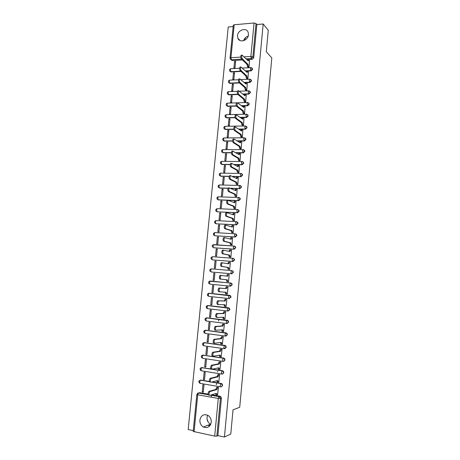 <?xml version="1.0" encoding="UTF-8"?>
<svg xmlns="http://www.w3.org/2000/svg" width="460" height="460" viewBox="0 0 460 460"><rect width="100%" height="100%" fill="white"/><g stroke="black" fill="none" stroke-linecap="round" stroke-linejoin="round"><path stroke-width="0.69" d="M245.761 71.179L251.051 70.892L252.615 69.333L252.017 68.086M244.49 82.719L249.952 82.466L251.516 80.914L250.878 79.632M243.185 94.306L248.848 94.087L250.418 92.54L249.734 91.229M241.856 105.932L247.739 105.754L249.308 104.213L248.578 102.867M240.488 117.599L246.623 117.461L248.199 115.926L247.417 114.546M239.079 129.306L245.508 129.214L247.083 127.684L246.249 126.27M237.613 141.053L244.386 141.013L245.962 139.489L245.824 138.69L245.071 138.046M236.078 152.835L243.259 152.858L244.841 151.34L244.691 150.518L243.886 149.862M234.456 164.657L242.127 164.743L243.714 163.237L242.891 161.788M232.72 176.519L240.994 176.68L242.581 175.174L242.403 174.294L241.713 173.696M230.816 188.405L239.855 188.657L241.442 187.157L241.253 186.254L240.517 185.644M228.689 200.318L238.711 200.686L240.304 199.191L240.103 198.254L239.321 197.645M217.396 208.667L237.532 209.53L238.613 210.174L238.832 211.146L237.239 212.629L217.442 211.847L237.567 212.756L239.154 211.266L238.941 210.3L238.113 209.691M236.244 221.645L216.217 220.61L236.377 221.651L237.44 222.278L237.676 223.284L236.083 224.767L216.269 223.79L236.411 224.871L238.004 223.393L237.774 222.387L236.9 221.783M235.112 233.812L215.038 232.605L235.221 233.818L236.267 234.427L236.52 235.468L234.922 236.946L215.09 235.779L235.255 237.038L236.854 235.566L236.601 234.525L235.675 233.927M213.147 244.795L234.059 246.031L235.089 246.623L235.359 247.704L233.761 249.17L213.555 247.739L234.094 249.251L235.692 247.785L235.422 246.704L234.45 246.117M212.48 259.854L232.933 261.51L234.531 260.049L234.232 258.934L233.231 258.359M211.416 272.01L231.759 273.815L233.364 272.36L233.042 271.204L232.058 270.658M209.427 281.25L230.546 282.963L229.77 284.493L230.242 286.137L230.586 286.172L232.191 284.723L231.84 283.527L230.886 282.998L231.501 283.492L231.851 284.694L230.242 286.137L209.973 284.165L209.467 282.538L210.047 281.106C208.524 281.555 208.208 282.423 209.099 283.711M229.23 298.563L231.012 297.131L230.638 295.889L229.707 295.389L229.367 295.372L230.293 295.872L230.673 297.114L229.063 298.557L228.585 296.93L229.367 295.372L209.076 293.256L208.259 294.791L208.765 296.401L229.034 298.557M228.189 311.023L229.833 309.591L229.425 308.303L228.528 307.826L228.183 307.826L229.08 308.298L229.488 309.591L227.878 311.023L227.401 309.425L228.183 307.826L207.868 305.526L207.046 307.096L207.558 308.683L227.821 311.017M227.09 323.529L228.643 322.098L228.2 320.758L227.338 320.315L226.993 320.327L227.855 320.775L228.298 322.115L226.688 323.541L226.205 321.96L226.993 320.327L206.661 317.848L205.833 319.453L206.344 321.011L226.602 323.529M225.969 336.082L227.453 334.656L226.97 333.264L226.147 332.85L225.797 332.879L226.625 333.299L227.108 334.684L225.492 336.105L225.003 334.552L225.797 332.879L205.442 330.211L204.608 331.85L205.131 333.391L225.383 336.093M224.836 348.686L226.257 347.26L225.733 345.822L224.952 345.437L224.601 345.483L225.383 345.868L225.906 347.306L224.29 348.72L223.802 347.191L224.601 345.483L204.223 342.625L203.383 344.298L203.906 345.816L224.152 348.703M223.704 361.33L225.061 359.916L224.486 358.421L223.393 358.133L224.135 358.484L224.704 359.979C224.526 360.95 223.986 361.422 223.088 361.387L222.594 359.875L223.393 358.133L202.998 355.091L202.153 356.799L202.682 358.294L222.922 361.359M222.559 374.026L223.853 372.617L223.232 371.07L222.186 370.835L222.876 371.151L223.497 372.698C223.318 373.675 222.778 374.141 221.875 374.101L221.381 372.617L222.186 370.835L201.767 367.597L200.916 369.346L201.451 370.817L221.685 374.066M221.409 386.774L222.646 385.376L221.973 383.772L220.972 383.588L221.611 383.87L222.289 385.474C222.105 386.452 221.565 386.917 220.662 386.866L220.162 385.405L220.972 383.588L211.772 382.041M199.899 420.032C199.761 423.142 200.922 425.477 203.383 427.029C207.529 428.507 210.151 426.92 211.249 422.263C211.387 419.267 210.3 416.978 207.983 415.403C203.751 413.73 201.054 415.271 199.899 420.032M207.621 415.202L207.029 417.387C206.896 420.423 208.041 422.7 210.456 424.206L210.72 424.338M237.504 35.638L237.86 38.209C239.62 43.257 248.176 40.526 248.469 34.764L248.147 32.298C246.422 27.123 237.791 29.883 237.504 35.638M233.151 26.576L228.235 27.002L188.186 429.559L193.275 430.606M248.199 36.075C245.927 36.823 244.398 38.358 243.605 40.693M230.04 58.098L233.277 25.248L234.197 24.754L254.064 23.012L256.03 23.535L256.864 24.529L253.713 57.793L252.149 59.357L247.014 59.679M242.512 59.961L232.306 60.599L230.264 59.064L230.034 58.138L230.949 57.713L240.747 57.08M268.283 30.245L263.177 23.983L224.428 437L230.776 434.039L233.024 409.808L239.712 407.278L271.814 57.925L266.288 51.721L268.283 30.245M256.864 24.529L263.177 23.983M198.622 392.949L199.674 392.662L208.041 394.139M211.68 394.784L220.116 396.273L219.098 396.595L219.679 396.842L220.415 398.504L216.838 436.12L214.688 436.12L193.194 431.428L196.845 394.45M216.838 436.12L217.873 435.654L224.428 437M217.574 394.743L218.437 387.406L217.333 387.291M202.199 392.035L203.274 392.225L203.987 384.94L202.912 384.755L202.199 392.035L203.32 391.724M203.435 379.425L204.505 379.603L205.217 372.347L204.148 372.174L203.435 379.425L204.55 379.161M218.782 381.984L219.65 374.676L218.552 374.566M204.665 366.861L205.735 367.034L206.442 359.8L205.373 359.639L204.665 366.861L205.775 366.649M219.983 369.276L220.857 361.997L219.759 361.899M205.89 354.349L206.96 354.51L207.661 347.306L206.597 347.156L205.89 354.349L206.988 354.183M221.174 356.621L222.065 349.37L220.967 349.272M207.109 341.889L208.179 342.033L208.88 334.863L207.811 334.719L207.109 341.889L208.202 341.768M222.352 344.011L223.267 336.789L222.174 336.703M208.328 329.469L209.392 329.607L210.093 322.46L209.024 322.328L208.328 329.469L209.415 329.4M223.508 331.447L224.463 324.26L223.37 324.173M209.536 317.101L210.599 317.233L211.295 310.115L210.231 309.988L209.536 317.101L210.617 317.078M224.635 318.929L224.969 318.97L225.653 311.776L224.56 311.702M210.743 304.784L211.807 304.899L212.503 297.81L211.439 297.695L210.743 304.784L211.818 304.802M225.682 306.458L226.159 306.509L226.843 299.345L225.751 299.27M211.945 292.508L213.009 292.617L213.699 285.556L212.635 285.447L211.945 292.508L213.014 292.577M226.257 293.986L227.343 294.101L228.022 286.959L226.924 286.994M213.831 273.252L213.141 280.284L214.205 280.381L214.889 273.343L213.831 273.252L214.889 273.389M227.441 281.595L228.522 281.733L229.201 274.626L228.424 274.568M215.021 261.096L214.331 268.105L215.395 268.191L216.079 261.182L215.021 261.096L216.068 261.28M228.62 269.284L229.695 269.416L230.374 262.332L229.896 262.298M224.342 257.675L224.704 257.698M216.206 248.992L215.521 255.973L216.579 256.053L217.264 249.067L216.206 248.992L217.246 249.222M229.793 257.019L230.868 257.151L231.541 250.096L231.213 250.067M230.04 258.163L229.626 258.083M217.384 236.934L216.706 243.886L217.764 243.955L218.442 236.998L217.384 236.934L218.425 237.205M230.96 244.806L232.035 244.927L232.444 237.883M218.563 224.917L217.885 231.846L218.943 231.909L219.615 224.974L218.563 224.917L219.592 225.233M232.122 232.633L233.197 232.754L233.645 225.739M219.73 212.951L219.058 219.851L220.116 219.903L220.788 212.997L219.73 212.951L220.76 213.308M233.283 220.512L234.353 220.627L234.824 213.641M220.898 201.026L220.225 207.903L221.283 207.943L221.956 201.066L220.898 201.026L221.921 201.428M234.439 208.437L235.508 208.547L235.992 201.589M222.065 189.152L221.392 195.994L222.444 196.035L223.117 189.181L222.065 189.152L223.077 189.595M235.589 196.408L236.658 196.512L237.153 189.583M223.221 177.318L222.554 184.138L223.606 184.167L224.273 177.336L223.221 177.318L224.227 177.807M236.733 184.425L237.803 184.523L238.309 177.623M224.376 165.525L223.709 172.322L224.762 172.339L225.429 165.542L224.376 165.525L225.377 166.06M237.877 172.488L238.941 172.58L239.453 165.709M225.526 153.784L224.865 160.552L225.912 160.563L226.573 153.789L225.526 153.784L226.521 154.359M239.01 160.597L240.08 160.684L240.591 153.835M226.671 142.082L226.009 148.827L227.062 148.827L227.717 142.077L226.671 142.082L227.66 142.698M240.143 148.747L241.207 148.827L241.73 142.013M227.809 130.427L227.154 137.149L228.2 137.137L228.861 130.416L227.809 130.427L228.792 131.083M241.276 136.948L242.334 137.023L242.857 130.232M228.948 118.812L228.292 125.511L229.339 125.494L229.994 118.795L228.948 118.812L229.925 119.514M242.397 125.189L243.461 125.258L243.984 118.496M230.08 107.243L229.431 113.913L230.477 113.89L231.127 107.215L230.08 107.243L231.052 107.985M243.518 113.476L244.576 113.539L245.099 106.806M231.207 95.72L230.558 102.361L231.604 102.327L232.254 95.68L231.207 95.72L232.173 96.502M244.634 101.809L245.692 101.867L246.215 95.157M232.334 84.237L231.685 90.856L232.731 90.815L233.375 84.191L232.334 84.237L233.295 85.054M245.743 90.183L246.802 90.235L247.325 83.553M233.456 72.795L232.806 79.39L233.852 79.338L234.496 72.737L233.456 72.795L234.404 73.657M246.853 78.602L247.905 78.648L248.434 71.99M234.571 61.398L233.927 67.971L234.968 67.907L235.612 61.335L234.571 61.398L235.514 62.295M247.957 67.062L249.009 67.108L249.533 60.473M218.598 321.022L218.759 319.326M241.046 71.438L231.19 71.973L229.736 71.012C229.264 69.874 229.609 69.115 230.77 68.724L230.42 69.684L230.868 71.679L240.73 71.145M239.533 82.949L230.069 83.392L228.62 82.449C228.131 81.305 228.476 80.54 229.655 80.155L229.293 81.132L229.741 83.11L239.217 82.673M237.964 94.507L228.942 94.852L227.499 93.926C226.998 92.782 227.343 92.017 228.534 91.626L228.16 92.627L228.614 94.587L237.682 94.237M236.44 106.093L227.809 106.358L226.372 105.449C225.86 104.299 226.205 103.529 227.407 103.143L227.021 104.167L227.481 106.105L236.325 105.834M235.106 117.714L226.677 117.904L225.245 117.018C224.716 115.857 225.061 115.086 226.28 114.701L225.883 115.742L226.343 117.662L235.037 117.472M233.829 129.375L225.538 129.49L224.112 128.627C223.566 127.46 223.911 126.69 225.147 126.299L224.739 127.368L225.204 129.266L233.801 129.151M232.599 141.076L224.394 141.122L222.979 140.277C222.41 139.11 222.755 138.333 224.008 137.942L223.589 139.035L224.054 140.915L232.593 140.869M231.409 152.823L223.244 152.8L221.835 151.978C221.254 150.805 221.599 150.017 222.864 149.632L222.439 150.742L222.91 152.605L231.42 152.628M230.259 164.611L222.094 164.519L220.696 163.725C220.093 162.541 220.432 161.753 221.72 161.362L221.283 162.501L221.755 164.341L230.287 164.433M229.149 176.445L220.938 176.283L219.546 175.513C218.925 174.323 219.265 173.529 220.57 173.132L220.121 174.3L220.593 176.117L229.195 176.289M228.108 188.33L219.776 188.094L218.402 187.346C217.752 186.15 218.092 185.351 219.42 184.949L218.954 186.145L219.431 187.945L228.183 188.186M227.228 200.267L218.615 199.95L217.246 199.232C216.579 198.018 216.913 197.213 218.264 196.811L217.781 198.03L218.264 199.812L238.383 200.543L237.935 198.743L238.683 197.455L239.775 198.111L239.976 199.048L238.383 200.543L238.711 200.686M209.323 293.273L229.707 295.389M207.989 305.532L228.528 307.826M207.029 317.837L227.338 320.315M205.125 330.291L226.147 332.85M203.849 342.706L224.952 345.437M202.572 355.172L223.75 358.07M201.296 367.69L210.887 368.909M212.37 369.144L222.542 370.754M200.019 380.253L200.911 380.069L209.386 381.489M212.14 381.949L221.335 383.49M211.249 397.198L211.439 395.238M216.384 384.761L216.499 383.565M217.603 372.013L217.672 371.289M210.323 425.115L209.191 424.712M208.225 422.142L207.063 419.043M243.915 40.589L246.06 37.157M230.195 71.524L231.19 71.973M229.097 82.967L230.069 83.392M227.999 94.449L228.942 94.852M226.895 105.978L227.809 106.358M225.791 117.547L226.677 117.904M224.687 129.162L225.538 129.49M223.583 140.823L224.394 141.122M222.18 152.174L223.244 152.8M221.036 163.904L222.094 164.519M219.891 175.68L220.938 176.283M218.747 187.502L219.776 188.094M217.597 199.37L218.615 199.95M213.026 256.795L212.675 256.812M211.836 268.91L211.416 268.945M210.64 281.071L210.162 281.117M209.237 293.273L208.909 293.336M207.937 305.538L207.661 305.601C206.074 306.072 205.775 306.969 206.747 308.275M230.897 59.668L232.306 60.599M217.873 435.654L221.433 398.182L220.702 396.52L220.116 396.273M209.794 425.845L207.788 425.27M218.437 387.412L217.54 387.688L216.833 389.574L215.884 389.413L216.591 387.521L217.505 387.245M216.735 394.887L216.016 394.76L215.487 393.651M208.679 395.215C207.793 394.433 207.868 393.168 208.903 391.414L215.884 389.413M216.833 389.574L209.875 391.586C208.84 393.334 208.765 394.605 209.651 395.387L216.47 393.357L216.965 394.927L217.741 394.691M219.65 374.687L218.747 374.929L218.057 376.78L217.108 376.625L217.798 374.773L218.73 374.526M217.982 382.105L217.241 381.978L216.717 380.794M209.95 382.099C209.07 381.294 209.139 380.035 210.157 378.315L217.108 376.625M218.057 376.78L211.123 378.476C210.111 380.196 210.042 381.455 210.921 382.26L217.695 380.546L218.189 382.139L218.954 381.938M220.857 362.014L219.949 362.221L219.276 364.032L218.327 363.883L219 362.077L219.96 361.859M219.224 369.374L218.46 369.248L217.942 367.988M211.215 369.029C210.346 368.207 210.41 366.959 211.404 365.274L218.327 363.883M219.276 364.032L212.37 365.424C211.381 367.109 211.318 368.362 212.181 369.184L218.92 367.787L219.408 369.403L220.167 369.236M222.065 349.387L221.151 349.565L220.495 351.336L219.546 351.198L220.202 349.428L221.185 349.243M220.466 356.69L219.673 356.569L219.161 355.229M212.474 356.017C211.617 355.178 211.675 353.93 212.646 352.279L219.546 351.198M220.495 351.336L213.612 352.417C212.646 354.073 212.589 355.321 213.44 356.161L220.133 355.074L220.622 356.713L221.375 356.586M223.267 336.812L222.341 336.956L221.703 338.686L220.754 338.56L221.392 336.829L222.421 336.674M221.697 344.057L220.88 343.942L220.374 342.527M214.538 343.171L213.727 343.056C212.882 342.2 212.934 340.958 213.883 339.336L220.754 338.56M221.703 338.686L214.849 339.468C213.9 341.09 213.848 342.332 214.699 343.195L221.346 342.412L221.829 344.074L222.582 343.982M224.463 324.288L223.531 324.398L222.91 326.088L221.961 325.973L222.582 324.283L223.675 324.162M222.927 331.47L222.088 331.361L221.588 329.872M215.82 330.257L214.981 330.148C214.141 329.274 214.187 328.037 215.119 326.445L221.961 325.973M222.91 326.088L216.085 326.565C215.153 328.164 215.107 329.4 215.947 330.274L222.554 329.803L223.031 331.487L223.778 331.424M225.653 311.811L224.716 311.886L224.106 313.542L223.163 313.433L223.767 311.776L224.969 311.696M224.152 318.935L223.284 318.832L222.795 317.262M217.103 317.4L216.223 317.291C215.395 316.399 215.435 315.169 216.349 313.605L223.163 313.433M224.106 313.542L217.31 313.72C216.401 315.284 216.361 316.514 217.189 317.406L223.755 317.239L224.227 318.947L224.974 318.924M226.837 299.379L225.894 299.425L225.302 301.041L224.359 300.943L224.952 299.322L226.423 299.299M225.377 306.452L224.48 306.348L223.997 304.704M218.373 304.589L217.465 304.485C216.643 303.577 216.683 302.352 217.574 300.811L224.359 300.943M225.302 301.041L218.534 300.921C217.649 302.456 217.609 303.68 218.431 304.595L224.952 304.727L225.423 306.452L226.159 306.464M228.022 287L227.067 287.011L226.492 288.592L225.549 288.5L226.124 286.919L228.022 286.988M226.492 288.592L219.753 288.167C218.885 289.679 218.856 290.904 219.661 291.83L226.142 292.261L226.613 294.015L225.67 293.917L225.199 292.198M219.661 291.83L218.701 291.732C217.89 290.806 217.919 289.582 218.793 288.075L225.549 288.5M227.343 294.055L226.613 294.015M229.195 274.666L228.24 274.643L227.683 276.19L220.967 275.471C220.116 276.954 220.093 278.173 220.892 279.116L227.332 279.847L227.798 281.618L226.855 281.531L226.389 279.755L219.932 279.03C219.127 278.082 219.155 276.868 220.006 275.385L221.254 275.379M226.74 276.075L227.297 274.557L228.47 274.568M228.522 281.71L226.855 281.531M228.528 281.698L227.798 281.618M227.332 279.847L226.389 279.755M230.368 262.384L229.408 262.321L228.861 263.839L222.18 262.821C221.346 264.281 221.329 265.495 222.117 266.455L228.516 267.478L228.976 269.272L228.039 269.192L227.573 267.398L221.156 266.374C220.363 265.414 220.386 264.201 221.22 262.746L222.421 262.729M227.93 263.678L228.465 262.246L229.597 262.246M229.281 269.382L228.039 269.192M229.701 269.382L228.976 269.272M228.516 267.478L227.573 267.398M231.535 250.142L230.569 250.05L230.04 251.534L223.387 250.223C222.571 251.654 222.554 252.868 223.336 253.845L229.695 255.156L230.149 256.973L229.212 256.904L228.752 255.087L222.375 253.776C221.593 252.793 221.611 251.585 222.427 250.154L223.606 250.131M230.184 257.1L229.212 256.904M229.114 251.327L229.632 249.981L230.748 249.975M230.874 257.117L230.149 256.973M229.695 255.156L228.752 255.087M232.702 237.952L231.731 237.826L231.213 239.275L224.589 237.67C223.79 239.085 223.778 240.287 224.549 241.287L230.868 242.886L231.322 244.726L230.385 244.662L229.931 242.822L223.594 241.224C222.818 240.223 222.83 239.022 223.629 237.613L224.785 237.584M231.253 244.875L230.385 244.662M230.293 239.027L230.788 237.762L231.886 237.751M232.035 244.904L231.322 244.726M230.868 242.886L229.931 242.822M233.858 225.808L232.881 225.641L232.38 227.067L225.785 225.17C225.003 226.556 224.998 227.757 225.762 228.775L232.035 230.661L232.49 232.524L231.552 232.467L231.098 230.604L224.802 228.718C224.037 227.706 224.043 226.504 224.825 225.118L225.963 225.084M232.363 232.702L231.552 232.467M231.466 226.78L231.943 225.595L233.024 225.572M233.197 232.731L232.49 232.524M232.035 230.661L231.098 230.604M235.014 213.71L234.031 213.509L233.548 214.9L226.975 212.721C226.216 214.084 226.211 215.28 226.964 216.309L233.203 218.483L233.651 220.369L232.714 220.317L232.265 218.437L226.009 216.263C225.25 215.234 225.256 214.038 226.021 212.675L226.366 212.6M233.484 220.581L232.714 220.317M232.639 214.573L233.375 213.411M234.358 220.61L233.651 220.369M233.203 218.483L232.265 218.437M236.164 201.664L235.181 201.422L234.703 202.785L228.166 200.313C227.418 201.658 227.418 202.848 228.166 203.901L234.364 206.356L234.807 208.259L233.875 208.219L233.427 206.316L227.211 203.861C226.464 202.814 226.464 201.618 227.211 200.278L227.562 200.215M234.617 208.506L233.875 208.219M233.806 202.417L234.531 201.336M235.508 208.529L234.807 208.259M234.364 206.356L233.427 206.316M237.314 189.658L236.319 189.382L235.859 190.716L229.35 187.962C228.62 189.278 228.626 190.469 229.362 191.532L235.52 194.269L235.963 196.196L235.025 196.167L234.583 194.241L228.407 191.504C227.671 190.44 227.665 189.25 228.396 187.933L228.758 187.87M235.75 196.483L235.025 196.167M234.968 190.308L235.681 189.307M236.658 196.5L235.963 196.196M235.52 194.269L234.583 194.241M238.452 177.698L237.458 177.387L237.009 178.693L230.529 175.651C229.816 176.951 229.822 178.141 230.552 179.222L236.67 182.235L237.107 184.178L236.175 184.155L235.738 182.212L229.597 179.199C228.867 178.118 228.861 176.927 229.574 175.634L229.948 175.582M236.888 184.5L236.175 184.155M236.13 178.244L236.831 177.324M237.803 184.517L237.107 184.178M236.67 182.235L235.738 182.212M239.591 165.784L238.596 165.433L238.153 166.715L231.702 163.392C231.006 164.668 231.018 165.853 231.736 166.951L237.82 170.24L238.251 172.207L237.32 172.195L236.883 170.229L230.788 166.94C230.063 165.841 230.052 164.657 230.753 163.38L231.138 163.334M238.015 172.563L237.32 172.195M237.285 166.232L237.975 165.387M238.941 172.575L238.251 172.207M237.82 170.24L236.883 170.229M240.724 153.916L239.723 153.531L239.298 154.784L232.875 151.179C232.196 152.433 232.208 153.623 232.921 154.732L238.964 158.297L239.395 160.281L238.464 160.275L238.027 158.292L231.972 154.727C231.253 153.617 231.242 152.433 231.926 151.173L232.317 151.139M239.148 160.672L238.464 160.275M238.435 154.261L239.114 153.496M240.074 160.684L239.395 160.281M238.964 158.297L238.027 158.292M241.851 142.094L240.85 141.668L240.436 142.899L234.042 139.012C233.375 140.248 233.392 141.433 234.1 142.56L240.103 146.395L240.528 148.402L239.597 148.402L239.165 146.401L233.145 142.565C232.444 141.438 232.427 140.254 233.093 139.018L233.496 138.989M240.275 148.827L239.597 148.402M239.585 142.341L240.246 141.651M241.201 148.827L240.528 148.402M240.103 146.395L239.165 146.401M242.978 130.318L241.971 129.852L241.569 131.054L235.204 126.891C234.554 128.11 234.577 129.294 235.267 130.439L241.236 134.544L241.661 136.568L240.73 136.58L240.304 134.55L234.324 130.45C233.623 129.306 233.599 128.127 234.255 126.908L234.669 126.885M241.396 137.028L240.73 136.58M240.73 130.468L241.373 129.852M242.322 137.023L241.661 136.568M241.236 134.544L240.304 134.55M244.099 118.582L243.087 118.082L242.696 119.261L236.365 114.816C235.727 116.018 235.75 117.202 236.44 118.364L242.362 122.734L242.788 124.781L241.856 124.798L241.437 122.751L235.491 118.381C234.801 117.219 234.778 116.041 235.416 114.839L235.83 114.833M242.518 125.275L241.856 124.798M241.874 118.64L242.5 118.093M243.443 125.258L242.788 124.781M242.362 122.734L241.437 122.751M245.214 106.892L244.202 106.352L243.823 107.508L237.515 102.793C236.894 103.977 236.923 105.156 237.601 106.329L243.489 110.969L243.909 113.034L242.983 113.056L242.564 110.992L236.653 106.358C235.974 105.185 235.945 104.006 236.572 102.821L236.98 102.81M243.633 113.562L242.983 113.056M243.012 106.858L243.605 106.369M244.559 113.539L243.909 113.034M243.489 110.969L242.564 110.992M246.324 95.249L245.312 94.668L244.939 95.801L238.671 90.81C238.056 91.977 238.09 93.156 238.757 94.346L244.611 99.251L245.025 101.338L244.099 101.367L243.685 99.279L237.814 94.386C237.141 93.196 237.113 92.017 237.722 90.85L238.119 90.833M244.743 101.896L244.099 101.367M244.145 95.122L244.708 94.691M245.669 101.867L245.025 101.338M244.611 99.251L243.685 99.279M247.434 83.645L246.416 83.03L246.054 84.14L239.815 78.879C239.217 80.028 239.252 81.201 239.913 82.409L245.726 87.573L246.14 89.677L245.214 89.717L244.8 87.613L238.97 82.455C238.303 81.248 238.268 80.074 238.867 78.924L239.257 78.901M245.853 90.275L245.214 89.717M245.272 83.432L245.807 83.059M246.773 90.235L246.14 89.677M245.726 87.573L244.8 87.613M248.532 72.088L247.52 71.432L247.169 72.519L240.954 66.987C240.373 68.12 240.407 69.299 241.063 70.518L246.842 75.94L247.25 78.068L246.33 78.114L245.916 75.986L240.12 70.57C239.464 69.351 239.424 68.172 240.011 67.039L240.39 67.022M246.957 78.695L246.33 78.114M246.399 71.789L246.905 71.467M247.877 78.648L247.25 78.068M246.842 75.94L245.916 75.986M249.636 60.57L248.618 59.88L248.273 60.944L242.092 55.142C241.523 56.258 241.563 57.437 242.207 58.673L247.952 64.354L248.36 66.499L247.434 66.55L247.026 64.406L241.27 58.736C240.614 57.5 240.58 56.321 241.149 55.206L241.517 55.183M248.055 67.16L247.434 66.55M247.526 60.191L247.992 59.915M248.981 67.108L248.36 66.499M247.952 64.354L247.026 64.406M251.309 67.643L252.218 68.362L252.316 69.034L250.746 70.593L245.45 70.886M251.051 70.892L250.332 68.569L250.976 67.585M250.136 79.218L251.114 79.936L251.212 80.626L249.642 82.185L244.174 82.438M249.952 82.466L249.228 80.178L249.889 79.177M248.958 90.833L250.004 91.557L250.108 92.27L248.538 93.823L242.874 94.041M248.848 94.087L248.118 91.833L248.797 90.81M247.773 102.499L248.889 103.224L248.998 103.954L247.428 105.501L241.54 105.679M247.739 105.754L247.003 103.529L247.698 102.494M226.63 114.689L246.6 114.212L247.767 114.931L247.888 115.684L246.313 117.225L240.172 117.357M246.623 117.461L245.887 115.276L246.261 114.218L248.078 115.172M245.496 125.982L246.64 126.684L246.773 127.46L245.191 128.99L238.757 129.082M245.508 129.214L244.766 127.063L245.479 125.971M244.392 137.793L245.508 138.477L245.651 139.276L244.07 140.8L237.285 140.84M244.386 141.013L243.639 138.897L244.358 137.77M243.288 149.649L244.375 150.316L244.524 151.139L242.943 152.662L235.75 152.639M243.259 152.858L242.506 150.771L243.231 149.615M242.178 161.552L243.231 162.196L243.392 163.047L241.81 164.565L234.128 164.479M242.127 164.743L241.368 162.696L242.098 161.506M241.074 173.5L242.086 174.121L242.259 175.001L240.672 176.513L232.386 176.347M240.994 176.68L240.229 174.668L240.965 173.443M239.976 185.501L240.931 186.093L241.12 187.001L239.533 188.508L230.483 188.249M239.855 188.657L239.085 186.679L239.827 185.426M237.567 212.756L236.785 210.852L237.251 209.587L238.941 210.3M236.411 224.871L235.629 223.008L236.106 221.708L237.774 222.387M235.255 237.038L234.468 235.209L234.962 233.881L236.601 234.525M234.094 249.251L233.3 247.457L233.806 246.1L235.422 246.704M232.835 258.29L212.669 256.726L232.892 258.296L233.898 258.865L234.197 259.986L232.593 261.447L212.721 259.894M232.933 261.51L232.127 259.756L232.651 258.365L234.232 258.934M231.69 270.601L211.473 268.858L231.719 270.606L232.702 271.158L233.024 272.314L231.42 273.769L211.531 272.021M231.759 273.815L231.42 273.769L230.954 272.096L231.489 270.675L233.042 271.204M252.149 59.357L251.292 58.477L246.146 58.805M241.626 59.093L231.397 59.737L230.949 57.713L234.197 24.754M244.208 56.856L250.878 56.425L254.064 23.012M199.674 392.662L198.593 392.961L208.11 394.645M210.634 395.094L218.983 396.652L210.473 395.146M214.688 436.12L218.276 398.452L197.731 394.784L194.08 431.871M225.503 126.293L245.151 125.982L246.951 126.908M224.376 137.942L244.036 137.787L245.824 138.69M223.249 149.632L242.914 149.644L244.691 150.518M222.117 161.362L241.787 161.54L243.547 162.38M220.984 173.138L240.66 173.483L242.403 174.294M219.857 184.96L239.528 185.472L241.253 186.254M218.724 196.828L238.395 197.507L240.103 198.254M213.86 244.645L233.973 246.025M213.906 247.814L213.055 246.042L213.589 244.708C212.152 245.134 211.824 245.968 212.606 247.221M209.438 293.279L208.179 293.497M208.236 305.538L206.937 305.785M205.815 330.188L204.435 330.51M204.596 342.585L203.182 342.941M203.372 355.034L201.928 355.425M202.141 367.523L200.669 367.954M200.911 380.069L209.427 381.65M220.449 386.825L200.215 383.387L199.68 381.938L200.399 380.219C198.599 380.805 198.352 381.783 199.651 383.151M200.531 380.155L209.461 381.737M205.689 318.124L206.661 317.848M214.739 235.687L213.773 235.152C213.02 233.91 213.348 233.082 214.762 232.668L214.245 233.973L214.739 235.687M215.918 223.681L214.935 223.129C214.21 221.904 214.544 221.082 215.935 220.668L215.429 221.944L215.918 223.681M217.091 211.726L216.091 211.157C215.395 209.938 215.734 209.127 217.103 208.719L216.608 209.967L217.091 211.726M221.743 161.362L222.048 161.328M210.277 281.037L230.328 283.038L231.84 283.527M210.272 271.498C209.421 270.227 209.737 269.364 211.232 268.927L210.668 270.325L211.169 271.975M211.439 259.336C210.623 258.071 210.95 257.226 212.411 256.795L211.864 258.158L212.365 259.831M227.752 103.132L236.543 102.844M228.867 91.615L237.458 91.264M229.983 80.138L238.504 79.724M231.087 68.707L239.602 68.224M197.443 393.346L198.593 392.961L196.845 394.427L197.731 394.784L198.473 393.018L208.133 394.732M221.433 398.182L218.276 398.452L218.983 396.652L220.702 396.52M253.713 57.793L252.862 56.908L251.292 58.477L250.878 56.425L252.862 56.908L256.03 23.535M216.844 389.453L215.895 389.286M217.666 387.625L216.717 387.464M210.024 391.512L209.053 391.339M218.069 376.654L217.12 376.498M218.885 374.865L217.936 374.71M211.295 378.396L210.323 378.241M219.288 363.912L218.339 363.762M220.098 362.158L219.15 362.008M218.908 367.908L218.58 367.856M212.554 365.338L211.588 365.188M220.507 351.21L219.558 351.078M221.312 349.497L220.363 349.358M220.121 355.195L219.736 355.137M213.814 352.331L212.848 352.193M221.714 338.566L220.765 338.439M222.513 336.887L221.57 336.76M221.335 342.533L220.863 342.47M215.067 339.376L214.101 339.244M222.922 325.967L221.973 325.853M223.715 324.323L222.772 324.208M222.542 329.923L221.944 329.843M216.315 326.473L215.349 326.353M224.118 313.421L223.175 313.312M224.911 311.811L223.968 311.702M223.744 317.36L222.922 317.262M217.557 313.622L216.591 313.513M225.314 300.926L224.371 300.823M226.101 299.351L225.158 299.247M224.94 304.842L223.997 304.738M218.793 300.823L217.833 300.719M226.504 288.472L225.561 288.38M227.286 286.936L226.349 286.844M226.13 292.382L225.187 292.284M220.024 288.075L219.064 287.983M227.694 276.075L226.751 275.988M227.32 279.962L226.377 279.875M220.892 279.116L219.932 279.03M228.873 263.718L227.936 263.643M228.505 267.593L227.562 267.513M222.117 266.455L221.156 266.374M230.052 251.413L229.235 251.355M229.684 255.277L228.741 255.202M223.336 253.845L222.375 253.776M231.225 239.16L230.632 239.119M230.857 243.001L229.919 242.937M224.549 241.287L223.594 241.224M232.392 226.947L231.926 226.924M232.024 230.776L231.087 230.724M225.762 228.775L224.802 228.718M233.559 214.785L233.174 214.768M233.191 218.603L232.254 218.552M226.964 216.309L226.009 216.263M234.715 202.67L234.393 202.659M234.353 206.471L233.415 206.431M228.166 203.901L227.211 203.861M235.508 194.384L234.571 194.356M229.362 191.532L228.407 191.504M236.658 182.35L235.727 182.327M230.552 179.222L229.597 179.199M237.808 170.355L236.871 170.344M231.736 166.951L230.788 166.94M238.953 158.412L238.015 158.407M232.921 154.732L231.972 154.727M240.091 146.51L239.16 146.51M234.1 142.56L233.145 142.565M241.224 134.653L240.292 134.665M235.267 130.439L234.324 130.45M242.351 122.849L241.425 122.866M236.44 118.364L235.491 118.381M243.478 111.078L242.552 111.107M237.601 106.329L236.653 106.358M244.599 99.36L243.673 99.394M238.757 94.346L237.814 94.386M245.715 87.688L244.789 87.722M239.913 82.409L238.97 82.455M246.83 76.055L245.904 76.101M241.063 70.518L240.12 70.57M247.94 64.463L247.014 64.521M242.207 58.673L241.27 58.736M210.456 424.206L203.383 427.029M240.045 40.509L237.86 38.209M221.973 383.772L211.577 382.093M223.232 371.07L201.618 367.661C199.858 368.224 199.6 369.19 200.842 370.553M224.486 358.421L202.837 355.154C201.118 355.695 200.847 356.644 202.026 358.001M225.733 345.822L204.05 342.694C202.365 343.217 202.084 344.149 203.211 345.494M226.97 333.264L205.258 330.286C203.607 330.786 203.32 331.706 204.389 333.04M228.2 320.758L206.459 317.917C204.844 318.406 204.55 319.315 205.568 320.631M229.425 308.303L207.661 305.601M230.638 295.889L208.851 293.33C207.305 293.79 206.994 294.67 207.926 295.97M249.193 103.483L247.371 102.494L237.952 102.798M250.309 91.833L248.475 90.821L239.522 91.183M251.419 80.224L249.573 79.183L241.034 79.603M252.523 68.661L250.671 67.597L242.489 68.063M217.54 387.688L216.591 387.521M209.875 391.586L208.903 391.414M218.747 374.929L217.798 374.773M211.123 378.476L210.157 378.315M219.949 362.221L219 362.077M212.37 365.424L211.404 365.274M221.151 349.565L220.202 349.428M213.612 352.417L212.646 352.279M222.341 336.956L221.392 336.829M214.849 339.468L213.883 339.336M223.531 324.398L222.582 324.283M216.085 326.565L215.119 326.445M224.716 311.886L223.767 311.776M217.31 313.72L216.349 313.605M225.894 299.425L224.952 299.322M218.534 300.921L217.574 300.811M227.067 287.011L226.124 286.919M219.753 288.167L218.793 288.075M228.24 274.643L227.297 274.557M220.967 275.471L220.006 275.385M229.408 262.321L228.465 262.246M222.18 262.821L221.22 262.746M230.569 250.05L229.632 249.981M223.387 250.223L222.427 250.154M231.731 237.826L230.788 237.762M224.589 237.67L223.629 237.613M232.881 225.641L231.943 225.595M225.785 225.17L224.825 225.118M234.031 213.509L233.099 213.469M226.975 212.721L226.021 212.675M235.181 201.422L234.243 201.388M228.166 200.313L227.211 200.278M236.319 189.382L235.388 189.353M229.35 187.962L228.396 187.933M237.458 177.387L236.526 177.37M230.529 175.651L229.574 175.634M238.596 165.433L237.659 165.427M231.702 163.392L230.753 163.38M239.723 153.531L238.792 153.525M232.875 151.179L231.926 151.173M240.85 141.668L239.919 141.674M234.042 139.012L233.093 139.018M241.971 129.852L241.04 129.864M235.204 126.891L234.255 126.908M243.087 118.082L242.161 118.099M236.365 114.816L235.416 114.839M244.202 106.352L243.277 106.381M237.515 102.793L236.572 102.821M245.312 94.668L244.386 94.702M238.671 90.81L237.722 90.85M246.416 83.03L245.496 83.07M239.815 78.879L238.867 78.924M247.52 71.432L246.594 71.484M240.954 66.987L240.011 67.039M248.618 59.88L247.698 59.938M242.092 55.142L241.149 55.206"/></g></svg>
